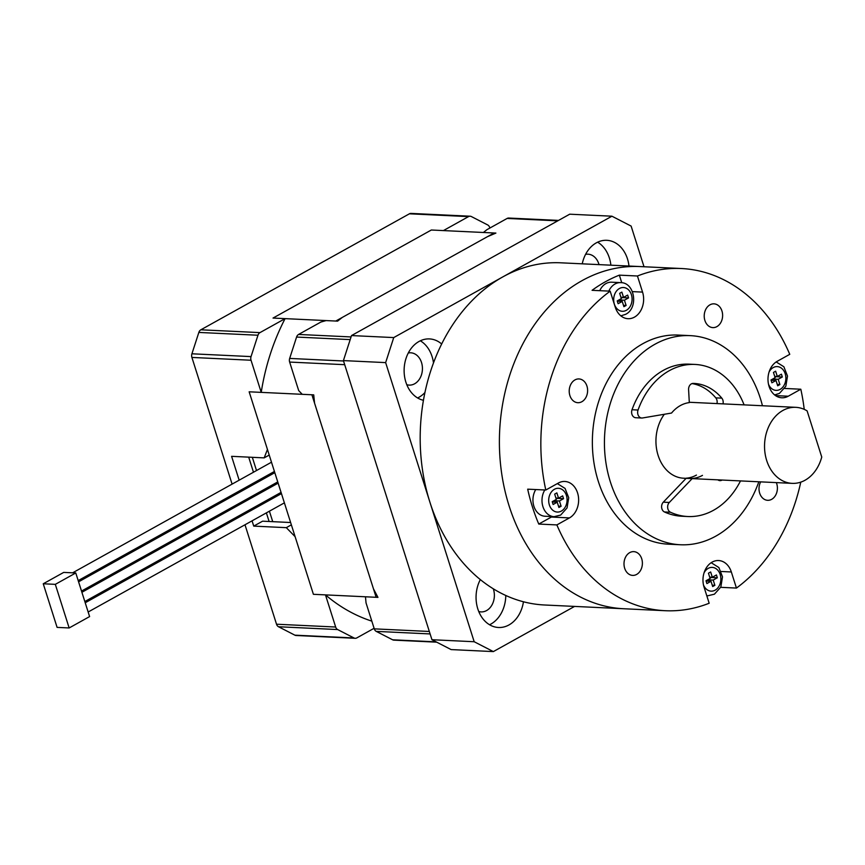 <?xml version="1.0" encoding="UTF-8"?>
<svg xmlns="http://www.w3.org/2000/svg" width="865" height="865" viewBox="0 0 865 865"><rect width="100%" height="100%" fill="white"/><g stroke="black" fill="none" stroke-linecap="round" stroke-linejoin="round"><path stroke-width="1.3" d="M436.684 642.165L393.824 640.132A4.758 3.676 -87.3 0 1 392.613 639.797L376.253 631.385A4.758 3.676 -87.3 0 1 374.275 628.855L366.036 602.905L365.473 596.785L377.951 597.38L373.464 588.838L314.579 403.231L313.714 394.862L302.253 394.321L298.695 390.612L289.645 362.067A4.758 3.676 -87.3 0 1 289.667 358.424L296.576 337.058A4.758 3.676 -87.3 0 1 298.587 334.441L320.893 322.039L326.127 320.58L337.588 321.131L342.378 317.368L487.482 236.664L495.894 233.074L483.405 232.48L486.854 229.722L507.139 218.434A4.758 3.676 -87.3 0 1 508.75 218.045L558.541 220.413M244.99 524.774L276.53 624.216A4.758 3.676 92.7 0 0 278.508 626.747L294.879 635.17A4.758 3.676 92.7 0 0 296.079 635.494L355.212 638.294A4.758 3.676 92.7 0 0 356.812 637.905L374.091 628.293M489.86 228.046L489.687 227.484A4.758 3.676 -87.3 0 0 487.709 224.954L471.349 216.542A4.758 3.676 92.7 0 0 470.138 216.218L411.016 213.406A4.758 3.676 92.7 0 0 409.404 213.806L200.842 329.803A4.758 3.676 92.7 0 0 198.842 332.43L191.922 353.796A4.758 3.676 92.7 0 0 191.9 357.429L232.09 484.119M235.031 493.374L235.41 494.585M238.351 503.841L238.729 505.052M241.67 514.307L242.049 515.518M252.061 520.838L253.737 526.115L286.315 527.661L295.116 536.668L313.4 594.309L325.467 594.882L335.663 627.028A4.758 3.676 92.7 0 0 337.631 629.558L354.001 637.97A4.758 3.676 92.7 0 0 355.212 638.294M470.138 216.218A4.758 3.676 92.7 0 0 468.527 216.607L443.399 230.587L431.332 230.014L273.026 318.061L285.093 318.634L259.976 332.614A4.758 3.676 92.7 0 0 257.965 335.231L251.045 356.596A4.758 3.676 92.7 0 0 251.034 360.24L261.219 392.375L249.152 391.802L267.447 449.443L264.171 457.877L231.593 456.331L239.162 480.183M242.103 489.439L242.481 490.65M245.422 499.905L245.801 501.116M248.742 510.372L249.12 511.583M371.82 621.135A199.837 154.413 -87.3 0 1 325.467 594.882M291.364 524.85L286.315 527.661M253.737 526.115L262.592 521.184L290.618 522.514M248.698 457.142L253.477 472.225M256.418 481.481L256.797 482.692M259.738 491.947L260.127 493.158M263.057 502.414L263.447 503.625M266.377 512.88L269.112 521.498M264.171 457.877L269.231 455.077M261.219 392.375A199.837 154.413 -87.3 0 1 285.093 318.634M272.735 521.671L269.404 511.193M266.474 501.938L266.085 500.727M263.155 491.471L262.765 490.26M259.835 481.005L259.446 479.794M256.516 470.538L252.321 457.315M55.317 584.351L43.25 583.778L63.707 572.403L75.774 572.965L89.603 616.583L69.157 627.958L55.317 584.351L75.774 572.965M43.25 583.778L57.09 627.385L69.157 627.958M313.4 594.309L249.152 391.802L311.908 394.775L376.145 597.293L313.4 594.309M494.088 232.988L335.771 321.045L273.026 318.061L431.332 230.014L494.088 232.988A199.837 154.413 -87.3 0 1 495.375 233.291M800.763 482.14A171.281 132.356 -87.3 0 1 736.439 588.07L731.336 571.97A19.03 14.705 92.7 0 0 718.599 560.542A19.03 14.705 92.7 0 0 704.056 587.14L709.17 603.24A171.281 132.356 -87.3 0 1 665.196 610.712L623.741 608.744A171.281 132.356 -87.3 0 1 501.127 469.446A171.281 132.356 -87.3 0 1 582.048 280.649A171.281 132.356 -87.3 0 1 639.97 266.561L560.758 262.809A171.281 132.356 -87.3 0 0 502.835 276.887L611.933 216.207L569.711 214.196L351.504 335.566L393.737 337.577L502.835 276.887A171.281 132.356 -87.3 0 0 441.669 343.989A30.924 23.896 92.7 0 0 429.494 338.918A30.924 23.896 92.7 0 0 419.038 341.459A30.924 23.896 92.7 0 0 404.225 373.539A30.924 23.896 92.7 0 0 423.439 400.29A171.281 132.356 -87.3 0 1 441.669 343.989M665.196 610.712A171.281 132.356 -87.3 0 1 556.865 524.914L569.451 517.908A19.03 14.705 92.7 0 0 578.447 496.932A19.03 14.705 92.7 0 0 564.823 481.459A19.03 14.705 92.7 0 0 558.379 483.027L545.793 490.022A171.281 132.356 -87.3 0 1 610.171 291.17L592.071 290.316A171.281 132.356 -87.3 0 1 605.403 281.752A171.281 132.356 -87.3 0 1 619.351 275.146L637.451 276A171.281 132.356 -87.3 0 1 681.425 268.528A171.281 132.356 -87.3 0 1 789.756 354.326L777.17 361.332A19.03 14.705 92.7 0 0 768.174 382.308A19.03 14.705 92.7 0 0 781.798 397.781A19.03 14.705 92.7 0 0 788.231 396.224L800.817 389.218L784.62 388.45M800.817 389.218A171.281 132.356 -87.3 0 1 804.223 409.361M720.696 587.324L736.439 588.07M760.659 481.87A11.894 9.191 92.7 0 0 759.924 493.861A11.894 9.191 92.7 0 0 767.644 500.305A11.894 9.191 92.7 0 0 771.666 499.332A11.894 9.191 92.7 0 0 776.337 482.616M629.742 552.616A11.894 9.191 92.7 0 0 624.119 565.721A11.894 9.191 92.7 0 0 632.629 575.398A11.894 9.191 92.7 0 0 636.651 574.425A11.894 9.191 92.7 0 0 642.273 561.309A11.894 9.191 92.7 0 0 633.764 551.632A11.894 9.191 92.7 0 0 629.742 552.616M574.955 379.919A11.894 9.191 92.7 0 0 569.332 393.024A11.894 9.191 92.7 0 0 577.852 402.701A11.894 9.191 92.7 0 0 581.875 401.717A11.894 9.191 92.7 0 0 587.497 388.612A11.894 9.191 92.7 0 0 578.977 378.935A11.894 9.191 92.7 0 0 574.955 379.919M709.96 304.826A11.894 9.191 92.7 0 0 704.337 317.931A11.894 9.191 92.7 0 0 712.857 327.608A11.894 9.191 92.7 0 0 716.88 326.624A11.894 9.191 92.7 0 0 722.502 313.519A11.894 9.191 92.7 0 0 713.982 303.842A11.894 9.191 92.7 0 0 709.96 304.826M610.171 291.17L615.285 307.27A19.03 14.705 92.7 0 0 628.012 318.698A19.03 14.705 92.7 0 0 634.456 317.131A19.03 14.705 92.7 0 0 642.554 292.1L637.451 276M758.832 481.783A104.676 80.888 -87.3 0 1 715.809 536.138A104.676 80.888 -87.3 0 1 680.409 544.755A104.676 80.888 -87.3 0 1 605.489 459.618A104.676 80.888 -87.3 0 1 654.935 344.248A104.676 80.888 -87.3 0 1 690.335 335.642A104.676 80.888 -87.3 0 1 762.443 405.739M680.409 544.755L668.353 544.182A104.676 80.888 -87.3 0 1 593.422 459.045A104.676 80.888 -87.3 0 1 642.868 343.675A104.676 80.888 -87.3 0 1 678.268 335.069L690.335 335.642M608.798 291.105A16.651 12.867 -87.3 0 1 615.026 283.99A16.651 12.867 -87.3 0 1 620.659 282.628L611.609 282.195A16.651 12.867 92.7 0 0 605.976 283.569A16.651 12.867 92.7 0 0 599.748 290.672M821.75 457.044A38.06 29.41 -87.3 0 1 805.045 480.237A38.06 29.41 -87.3 0 1 792.167 483.362A38.06 29.41 -87.3 0 1 764.92 452.406A38.06 29.41 -87.3 0 1 782.901 410.453A38.06 29.41 -87.3 0 1 795.778 407.329A38.06 29.41 -87.3 0 1 807.11 410.886L821.75 457.044M545.793 490.022L527.693 489.168A171.281 132.356 -87.3 0 0 538.765 524.06L556.865 524.914M621.751 282.725L619.351 275.146M538.765 524.06L551.351 517.054A19.03 14.705 92.7 0 0 552.14 516.578M535.749 489.547A16.651 12.867 92.7 0 0 534.051 506.739A16.651 12.867 92.7 0 0 545.026 516.243L554.076 516.675A16.651 12.867 -87.3 0 1 543.101 507.171A16.651 12.867 -87.3 0 1 544.799 489.979M792.167 483.362L683.566 478.215A38.06 29.41 -87.3 0 1 657.908 454.741A38.06 29.41 -87.3 0 1 664.331 414.27M621.34 298.609L617.221 300.901L618.107 303.712L622.227 301.42L623.903 306.686L626.109 305.464L624.433 300.198L628.552 297.906L627.655 295.095L623.535 297.387L621.87 292.111L619.664 293.332L621.34 298.609M773.451 372.426L775.116 377.691L770.996 379.984L771.894 382.795L776.013 380.503L777.689 385.779L779.884 384.557L778.208 379.281L782.328 376.989L781.441 374.177L777.321 376.47L775.646 371.204L773.451 372.426M713.214 580.069L717.334 577.777L716.436 574.955L712.317 577.247L710.652 571.981L708.446 573.203L710.122 578.469L706.002 580.761L706.889 583.583L711.008 581.291L712.684 586.557L714.879 585.335L713.214 580.069L707.721 579.81M557.233 502.197L558.898 507.474L561.104 506.241L559.428 500.976L563.548 498.683L562.661 495.872L558.541 498.164L556.865 492.888L554.67 494.12L556.336 499.386L552.216 501.678L553.113 504.49L557.233 502.197L552.313 501.97M620.908 297.257L623.535 297.387M621.254 298.328L622.422 297.333M622.519 297.614L628.552 297.906M624.433 300.198L618.951 299.939M618.832 301.258L618.486 300.187M623.47 305.345L626.109 305.464M617.307 301.182L622.227 301.42M777.321 376.47L774.694 376.34M775.029 377.41L776.208 376.416M776.294 376.707L782.328 376.989M772.726 379.021L778.208 379.281M772.607 380.351L772.272 379.281M777.257 384.428L779.884 384.557M776.013 380.503L771.093 380.276M710.024 578.188L711.3 577.485L717.334 577.777M707.602 581.129L707.267 580.058M712.252 585.205L714.879 585.335M706.089 581.053L711.008 581.291M709.689 577.128L712.317 577.247M558.541 498.164L555.914 498.035M556.249 499.105L557.428 498.11M557.514 498.402L563.548 498.683M553.946 500.716L559.428 500.976M553.827 502.035L553.492 500.976M558.476 506.122L561.104 506.241M417.622 397.965A30.924 23.896 92.7 0 0 418.92 397.295A30.924 23.896 92.7 0 0 424.942 392.526M406.788 384.698A16.176 12.499 92.7 0 0 409.167 385.109A16.176 12.499 92.7 0 0 414.638 383.779A16.176 12.499 92.7 0 0 422.271 365.949A16.176 12.499 92.7 0 0 410.691 352.79A16.176 12.499 92.7 0 0 408.302 352.974M480.324 579.593A30.924 23.896 92.7 0 0 478.453 610.766A30.924 23.896 92.7 0 0 498.5 627.493A30.924 23.896 92.7 0 0 508.966 624.952A30.924 23.896 92.7 0 0 523.444 601.77A171.281 132.356 -87.3 0 1 480.324 579.593A171.281 132.356 -87.3 0 1 429.905 502.165A171.281 132.356 -87.3 0 1 423.439 400.29M489.568 624.757A30.924 23.896 92.7 0 0 490.866 624.087A30.924 23.896 92.7 0 0 505.787 595.477M478.734 611.49A16.176 12.499 92.7 0 0 481.102 611.901A16.176 12.499 92.7 0 0 486.573 610.571A16.176 12.499 92.7 0 0 493.299 588.805M628.985 266.042A30.924 23.896 92.7 0 0 606.787 240.308A30.924 23.896 92.7 0 0 596.32 242.849A30.924 23.896 92.7 0 0 582.242 263.825M523.444 601.77A171.281 132.356 -87.3 0 0 544.528 604.992L623.741 608.744A171.281 132.356 -87.3 0 1 501.127 469.446A171.281 132.356 -87.3 0 1 582.048 280.649A171.281 132.356 -87.3 0 1 639.97 266.561L681.425 268.528M393.737 337.577L385.639 362.608L343.405 360.597L351.504 335.566M474.182 641.733L493.353 651.594L451.119 649.583L431.949 639.722L474.182 641.733L385.639 362.608M574.565 606.419L493.353 651.594M611.933 216.207L631.115 226.068L644.014 266.755M431.949 639.722L343.405 360.597M599.023 264.614A16.176 12.499 92.7 0 0 587.984 254.18A16.176 12.499 92.7 0 0 585.583 254.364M610.885 265.177A30.924 23.896 92.7 0 0 597.629 242.178M433.495 362.922A30.924 23.896 92.7 0 0 420.336 340.788M744.095 404.874A76.131 58.831 92.7 0 0 695.017 364.435L688.983 364.154A76.131 58.831 92.7 0 0 663.239 370.415A76.131 58.831 92.7 0 0 632.023 409.74A5.709 4.412 92.7 0 0 635.753 417.73L641.787 418.022A5.709 4.412 92.7 0 0 642.522 417.968L671.543 413.048A38.06 29.41 -87.3 0 1 689.308 402.603L688.594 389.672A5.709 4.412 -87.3 0 1 693.179 383.422A57.09 44.115 -87.3 0 1 694.108 383.444A57.09 44.115 -87.3 0 1 721.821 398.149A5.709 4.412 -87.3 0 1 723.01 403.868M692.151 478.626L669.326 502.457A5.709 4.412 92.7 0 0 667.683 507.863A5.709 4.412 92.7 0 0 670.483 512.242A76.131 58.831 92.7 0 0 687.805 516.524A76.131 58.831 92.7 0 0 713.538 510.264A76.131 58.831 92.7 0 0 740.494 480.918M695.017 364.435A76.131 58.831 92.7 0 0 669.272 370.696A76.131 58.831 92.7 0 0 638.056 410.032A5.709 4.412 92.7 0 0 641.787 418.022M686.118 478.334L663.293 502.176A5.709 4.412 92.7 0 0 661.649 507.571A5.709 4.412 92.7 0 0 664.45 511.961A76.131 58.831 92.7 0 0 681.771 516.232L687.805 516.524M722.08 480.043A5.709 4.412 -87.3 0 1 721.875 480.161A5.709 4.412 -87.3 0 1 719.95 480.626A5.709 4.412 -87.3 0 1 717.874 479.837M692.043 383.584A57.09 44.115 -87.3 0 1 715.788 397.868A5.709 4.412 -87.3 0 1 716.977 403.587M696.444 475.08A38.06 29.41 -87.3 0 1 686.259 478.183L692.292 478.464A38.06 29.41 -87.3 0 0 702.477 475.372M436.101 641.862L392.613 639.797M376.253 631.385L430.11 633.937M351.06 336.939L298.587 334.441M507.139 218.434L557.763 220.845M343.524 360.986L289.667 358.424M296.576 337.058L350.195 339.61M429.321 631.472L374.275 628.855M289.645 362.067L344.692 364.684M354.001 637.97L294.879 635.17M278.508 626.747L337.631 629.558M191.9 357.429L251.034 360.24M335.663 627.028L276.53 624.216M251.045 356.596L191.922 353.796M198.842 332.43L257.965 335.231M409.404 213.806L468.527 216.607M259.976 332.614L200.842 329.803M632.391 291.624L642.554 292.1M626.346 310.308A11.894 9.191 92.7 0 0 631.407 294.662A11.894 9.191 92.7 0 0 619.427 288.499A11.894 9.191 92.7 0 0 614.366 304.145A11.894 9.191 92.7 0 0 626.346 310.308M768.498 384.211A11.894 9.191 92.7 0 0 780.122 389.391A11.894 9.191 92.7 0 0 785.193 373.745A11.894 9.191 92.7 0 0 773.202 367.582A11.894 9.191 92.7 0 0 769.072 372.015M703.494 584.989A11.894 9.191 92.7 0 0 715.128 590.168A11.894 9.191 92.7 0 0 720.188 574.533A11.894 9.191 92.7 0 0 708.208 568.37A11.894 9.191 92.7 0 0 704.078 572.803M561.342 511.085A11.894 9.191 92.7 0 0 566.413 495.44A11.894 9.191 92.7 0 0 554.422 489.276A11.894 9.191 92.7 0 0 549.361 504.922A11.894 9.191 92.7 0 0 561.342 511.085M775.537 395.619L788.231 396.224M721.172 571.484L731.336 571.97M551.351 517.054L569.451 517.908M706.781 595.704L707.862 595.758A16.651 12.867 -87.3 0 1 706.759 595.65M664.45 511.961L670.483 512.242M715.788 397.868L721.821 398.149M632.023 409.74L638.056 410.032M663.293 502.176L669.326 502.457M281.449 493.601L85.224 602.754M274.81 472.668L78.585 581.821M278.13 483.135L81.905 592.287M271.491 462.202L72.617 572.825M284.39 502.857L88.154 612.009M277.752 481.924L81.515 591.076M281.071 492.39L84.835 601.543M274.421 471.457L78.196 580.61M620.659 282.628C634.91 282.423 638.694 308.016 625.644 314.319L620.843 315.844M776.186 361.927L783.885 366.771L787.507 376.091L785.831 386.266L779.419 393.402L774.629 394.927M711.192 562.704L718.88 567.559L722.513 576.869L720.826 587.054L714.414 594.19L707.862 595.758M557.341 483.6L565.061 488.422L568.727 497.743L567.051 507.939L560.639 515.097L554.076 516.675M795.778 407.329L689.297 402.268"/></g></svg>
